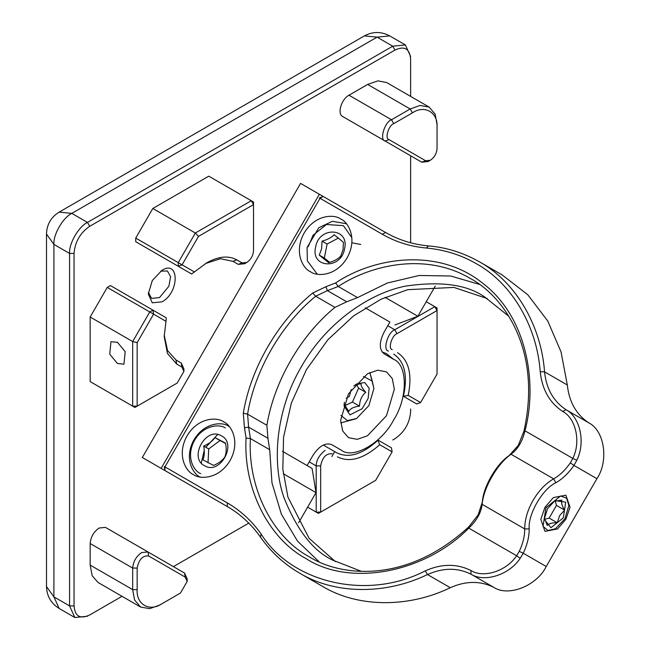 <?xml version="1.0" encoding="UTF-8"?>
<svg xmlns="http://www.w3.org/2000/svg" width="650" height="650" viewBox="0 0 650 650"><rect width="100%" height="100%" fill="white"/><g stroke="black" fill="none" stroke-linecap="round" stroke-linejoin="round"><path stroke-width="0.97" d="M332.126 453.781C326.227 453.221 322.408 457.251 320.661 465.887L316.192 465.887C316.233 460.257 319.215 455.089 325.138 450.377M320.661 465.887L320.661 512.111L375.684 480.342L318.427 513.403L316.192 512.111L320.661 512.111L318.427 513.403L307.629 507.163L316.192 512.111L316.192 465.887L309.205 461.849M142.017 548.503L105.438 527.386L147.964 551.939L105.438 527.386L99.109 528.019C93.714 531.789 90.732 536.957 90.163 543.522L90.163 565.077L92.203 575.77L98.028 582.465L140.546 607.019L134.566 599.958L132.681 589.631L132.681 568.067C133.25 561.511 136.232 556.335 141.635 552.565L147.964 551.939L184.535 573.056L187.159 578.849L187.159 581.433L180.448 593.06L159.534 605.134L149.646 608.66L140.546 607.019M379.291 137.662L342.656 116.513C336.952 113.888 341.323 99.166 348.993 95.217L367.664 84.435L377.934 80.86L386.652 82.558L429.171 107.104L435.151 114.164L437.036 124.491L437.036 146.047M152.823 208.471L195.341 233.017L251.29 200.72L208.772 176.174L152.823 208.471L135.736 238.071L135.736 241.727L191.612 273.991L206.708 262.844C218.376 256.303 228.402 255.304 236.771 259.862L232.952 261.308L220.407 258.724L205.571 263.518M90.163 381.607L134.916 407.444L90.163 381.607L90.163 317.005L107.25 287.406L110.411 285.577L166.294 317.842L165.986 321.319L107.25 287.406M334.701 451.62L331.858 456.552M161.947 301.86L152.295 302.819L148.298 293.979L152.295 280.524L161.947 270.335C179.562 259.188 179.562 292.671 161.947 301.86M410.629 59.109L410.629 96.395L410.629 59.109C409.703 48.661 404.479 45.638 394.964 50.066L89.716 226.297C80.194 232.863 74.978 241.914 74.043 253.435L74.043 605.906C74.978 616.363 80.194 619.377 89.716 614.957L122.005 596.31L89.716 614.957M173.412 566.629L248.779 523.12L173.412 566.629M392.762 439.993L394.964 438.718C404.479 432.152 409.703 423.109 410.629 411.588L410.629 409.004M410.629 242.783L410.629 155.756L410.629 242.783M377.772 439.936L379.722 444.722L392.121 451.88L375.684 480.342M379.722 444.722C363.667 458.851 349.562 462.889 337.415 456.844M342.656 116.513L385.182 141.066L389.001 139.612L425.571 160.729L430.324 160.257L428.082 161.549L421.753 162.183L385.182 141.066C379.21 140.148 384.621 121.948 391.511 119.763L410.183 108.981L420.062 105.454L429.171 107.104M135.736 238.071L178.254 262.616L195.341 233.017L198.51 236.364L253.524 204.596L251.29 200.72L253.524 202.012L253.524 250.819C253.102 255.743 250.859 259.618 246.813 262.446L244.579 263.738L238.249 264.363L232.952 261.308M117.463 342.331L110.971 341.689L109.736 354.177L117.463 363.521L123.947 364.162L125.19 351.666L117.463 342.331M90.163 317.005L132.681 341.551L132.681 406.152L137.158 406.152L137.158 342.623L132.681 341.551L149.768 311.951L152.937 310.131L153.587 314.161L137.158 342.623M174.972 384.321L134.916 407.444L177.19 383.045L183.901 371.418L181.935 367.071L176.646 364.016L167.424 353.405L164.19 336.489L165.986 321.319M164.206 335.173L167.578 350.618L175.987 359.978L181.277 363.033L183.901 368.834L183.901 371.418M174.947 384.337L177.19 383.045L174.947 384.337M392.121 451.88L391.463 447.842L378.105 440.131C362.489 454.374 348.709 458.599 336.765 452.806L323.334 445.055M388.44 351.081C382.468 350.171 387.879 331.963 394.769 329.777L434.801 306.67L426.238 301.73M393.648 359.352L386.311 353.527L382.094 351.959M393.729 354.136C404.723 361.587 407.948 375.635 403.423 396.281L416.78 403.991L420.599 402.545L437.036 374.075L437.036 310.546L434.801 306.67L437.036 307.962L437.036 310.546L397.004 333.661C391.836 335.294 387.782 348.944 392.259 349.635M148.362 292.443L151.58 298.382L159.486 297.594L168.911 286.211L170.593 276.705L167.399 270.969L160.648 271.156M410.629 56.526L405.381 44.939L392.722 46.191L87.474 222.422C78.618 226.614 68.77 243.669 69.574 253.435L69.574 605.906L74.815 617.5L87.474 616.249M178.206 594.352L161.777 603.842C149.597 612.146 136.053 604.329 137.158 589.631L137.158 568.067L132.681 568.067L90.163 543.522M147.964 551.939L148.614 555.969L185.193 577.086L187.159 581.433M430.324 160.257C434.403 157.446 436.637 153.571 437.036 148.631L437.036 124.491M389.001 139.612C384.524 138.929 388.586 125.279 393.746 123.638L412.417 112.856C424.596 104.561 438.132 112.377 437.036 127.075M246.813 262.446L242.068 262.917L236.771 259.862M135.736 241.727L178.254 266.273L178.254 262.616L182.073 264.826L198.51 236.364M403.089 396.086L416.78 403.991M397.548 352.69C408.858 360.181 412.409 374.416 408.208 395.387L403.423 396.281M148.614 555.969C142.716 555.409 138.897 559.439 137.158 568.067M191.612 273.991L178.254 266.273L182.073 264.826L194.472 271.984M408.208 395.387L420.599 402.545M389.911 322.067L365.267 307.84L389.911 322.067L384.191 331.963C378.991 342.282 378.991 349.594 384.191 353.892L393.689 359.377C407.826 364.829 407.826 398.117 393.689 419.892C381.899 443.024 353.072 459.664 341.283 450.149L331.784 444.673C325.455 442.317 319.126 445.965 312.796 455.634L307.076 465.538M386.474 415.724L367.486 435.776L357.207 439.343L348.498 437.653L342.672 430.958L340.632 420.266L348.498 393.803L367.486 373.758L377.764 370.183L386.474 371.873L392.291 378.576L394.339 389.261L386.474 415.724M282.441 451.311L312.089 468.431L316.022 492.627L283.27 473.72M394.924 324.959L417.844 316.266L435.248 286.122M417.844 316.266L385.092 297.359M161.127 468.349L319.369 194.261L323.188 196.463L300.568 183.406L142.326 457.494L187.078 483.332M298.626 522.762L316.022 492.627M142.326 457.494L227.727 506.797M188.5 484.152L227.573 506.716M351.162 389.553L349.391 396.386L346.149 398.239M344.719 405.762L352.43 402.041L358.605 388.172L356.631 384.491M354.981 385.052L361.067 383.622C360.726 385.458 362.277 388.342 365.706 392.275L358.605 388.172M365.706 392.275C361.676 395.907 359.621 400.53 359.531 406.144L352.43 402.041M344.126 404.072L348.717 411.369C350.456 408.484 354.063 406.746 359.531 406.144M353.771 386.011L356.744 383.89L364.674 382.525L369.135 388.188L368.16 398.409L362.172 408.688L349.952 414.879L344.037 405.901L344.386 402.261M340.925 415.447L347.49 420.623L356.59 418.486L368.891 405.576L373.921 388.464L372.271 381.111L363.456 376.423M570.351 462.857L573.95 465.424L576.81 460.241L572.796 458.413L570.351 462.857C565.329 470.056 559.764 475.386 553.646 478.855L511.014 454.244L508.511 456.016C496.405 464.303 483.511 486.566 482.389 501.272M562.746 411.474C549.599 402.724 542.092 389.48 540.223 371.735L544.538 371.841C546.317 388.741 553.467 401.359 565.988 409.695L562.746 411.474C575.989 418.413 581.059 442.089 572.796 458.413L524.948 430.788C522.478 441.439 517.831 449.256 511.014 454.244C503.994 459.355 497.648 466.822 491.977 476.637C486.322 486.419 483.031 495.649 482.097 504.319L524.729 528.938C524.786 535.966 522.949 543.457 519.228 551.403L516.604 555.742L468.756 528.117C424.759 573.056 349.635 587.104 305.979 558.553C268.214 538.273 243.222 488.004 246.074 438.059L244.465 427.773L243.311 413.181C250.526 368.713 277.786 321.498 312.683 293.02L325.902 286.723L335.619 282.969C373.433 257.392 437.97 247.146 482.576 283.132C528.239 317.623 537.428 385.426 524.948 430.788L523.884 431.429L518.172 445.518L509.202 455.528M540.223 371.735C536.941 325.918 511.591 283.091 476.247 263.64C460.996 254.873 444.332 249.665 426.27 248.016C410.41 246.569 395.785 241.995 382.387 234.293L320.027 198.291L164.946 466.895L227.305 502.897C240.671 510.656 251.948 521.04 261.129 534.048C292.207 583.578 368.062 600.592 425.246 570.871C441.553 563.623 456.779 563.501 470.933 570.513L471.006 574.202L493.797 587.364C508.454 597.114 536.778 585.837 546.219 566.499L596.919 478.684L573.95 465.424C568.579 473.151 562.543 478.928 555.847 482.747L553.646 478.855C545.659 483.47 538.801 490.636 533.065 500.354C527.516 510.185 524.737 519.716 524.729 528.938L529.206 528.889C529.246 536.608 527.256 544.716 523.25 553.231L519.228 551.403M482.422 500.882L482.097 504.319C481.195 512.712 476.743 520.65 468.756 528.117L468.78 526.874C403.634 586.706 336.993 574.714 309.148 556.725L309.148 556.725C272.106 536.835 247.601 487.541 250.396 438.563L269.701 449.711L267.914 438.271L248.609 427.123L247.585 414.156L243.311 413.181M193.359 474.532L193.359 474.532C186.469 471.965 176.118 455.463 187.07 435.817C198.607 416.512 218.067 417.219 223.746 421.907L223.746 421.907C230.636 424.474 240.988 440.976 230.035 460.622C218.498 479.927 199.038 479.221 193.359 474.532L193.359 474.532M310.464 271.708L310.464 271.708C303.566 269.141 293.215 252.639 304.168 232.993C315.705 213.688 335.173 214.394 340.844 219.082L340.844 219.082C347.742 221.658 358.085 238.152 347.141 257.798C335.603 277.103 316.136 276.396 310.464 271.708L310.464 271.708M470.933 570.513C483.559 578.508 506.602 571.058 516.604 555.742L520.195 558.301L523.25 553.231L546.219 566.499M482.3 502.109L478.124 514.873L468.78 526.874M479.286 284.334L450.621 275.998L419.161 275.486L387.319 283.018L357.516 297.611L338.211 286.463C372.141 264.079 426.701 252.688 469.918 278.257L469.918 278.257C499.419 293.386 543.132 345.101 523.884 431.429M217.669 434.533L205.79 447.249M204.23 450.385L201.256 462.954M261.129 534.048L260.439 537.071C271.082 552.151 284.156 564.184 299.65 573.17C334.791 594.425 385.442 594.969 427.497 574.551C443.032 567.645 457.527 567.531 471.006 574.202C484.144 582.628 509.023 575.266 520.195 558.301M299.65 573.17L322.433 586.332C357.573 607.579 408.233 608.132 450.288 587.706L427.497 574.551L425.246 570.871M260.439 537.071C251.444 524.322 240.403 514.15 227.305 506.553L227.305 502.897M227.524 506.683L164.946 470.551L164.287 466.521L164.946 466.895L164.946 470.551L227.305 506.553M323.188 196.463L320.027 198.291L319.369 197.917L323.188 196.463L385.548 232.464C398.678 240.012 413.002 244.489 428.537 245.911L426.27 248.016M479.416 261.812L502.206 274.966L527.719 294.678L547.755 321.002L561.048 351.934L567.32 384.995L544.538 371.841C541.393 327.226 516.953 282.604 479.416 261.812C463.206 252.679 446.249 247.374 428.537 245.911M576.81 460.241C585.91 442.081 579.857 416.861 565.988 409.695L588.778 422.849C576.258 414.513 569.108 401.903 567.32 384.995M335.619 282.969L338.211 286.463L327.413 290.631L346.718 301.779L334.969 307.377C300.723 335.327 273.975 381.664 266.89 425.303L267.914 438.271M266.89 425.303L247.585 414.156C254.662 370.516 281.418 324.179 315.664 296.229L327.413 290.631L325.902 286.723M244.465 427.773L248.609 427.123L250.396 438.563L246.074 438.059M565.874 519.301L557.513 528.946L544.984 531.359L540.808 519.301L544.984 507.244L553.337 497.591L565.874 495.178L570.05 507.244L565.874 519.301M361.408 571.358L332.881 560.202C313.194 551.176 296.774 530.002 283.619 496.673C272.204 463.174 275.21 411.036 301.421 366.616C326.779 321.709 370.427 293.044 405.153 286.179C440.586 280.906 467.139 284.537 484.794 297.074L508.723 316.201M269.701 449.711L271.968 482.812L281.369 514.15L297.537 541.141L319.085 561.795M357.516 297.611L346.718 301.779M493.797 587.364C480.317 580.686 465.814 580.799 450.288 587.706M596.919 478.684C608.952 460.842 604.549 430.666 588.778 422.849M555.847 482.747C542.636 488.678 527.735 514.483 529.206 528.889M487.305 298.577L453.927 287.422L407.753 289.673L380.957 299.244L353.576 315.892L327.917 339.714L306.483 369.541L291.363 403.016L283.562 437.149L282.831 469.186L287.95 497.177L309.083 538.298L335.433 561.624M352.552 242.921L360.783 244.481M346.352 223.722L332.337 221.301L318.776 227.76L307.068 247.544L307.369 260.877L317.233 274.154M308.165 246.773L313.129 235.154L326.454 224.502L343.371 225.664L351.853 237.664M315.599 247.179C318.923 225.964 349.7 227.622 344.573 248.731C341.242 269.945 310.473 268.287 315.599 247.179M340.649 256.246L343.021 249.828L343.436 242.271L334.141 234.707C331.338 237.624 327.316 239.769 322.051 241.118L321.636 248.674L319.264 255.101L328.559 262.665C333.873 261.276 337.902 259.131 340.649 256.246M322.051 241.118L327.113 244.043L324.326 258.026L319.264 255.101M338.471 238.014L327.113 244.043M324.326 258.026L329.656 262.356M229.247 426.546L228.353 426.051C222.731 421.817 203.946 421.923 193.448 440.749C183.536 459.875 194.049 475.158 200.777 477.327M200.696 473.631C194.699 471.697 185.323 458.071 194.163 441.025C203.515 424.239 220.261 424.157 225.274 427.927M204.864 465.879C188.313 458.502 205.562 426.416 221.106 435.679C237.656 443.056 220.407 475.134 204.864 465.879M225.542 443.105L214.947 437.613C212.412 441.212 208.65 444.007 203.653 446.014C204.709 451.466 204.482 456.105 202.954 459.907L213.557 465.4C218.603 463.344 222.373 460.549 224.851 457.007C226.371 453.115 226.598 448.484 225.542 443.105M203.653 446.014L208.715 448.939L208.016 462.832M214.947 437.613L220.009 440.538L208.715 448.939M225.607 443.438L220.009 440.538M547.519 508.706L555.019 500.589L565.687 502.19L563.339 517.839L550.956 527.694L544.245 519.261L547.519 508.706M544.529 519.326L549.153 518.091L557.278 522.779L559.593 515.678L564.59 510.12C561.917 505.781 561.031 502.458 561.917 500.134L553.979 501.296M549.153 518.091L556.457 505.424L564.59 510.12M564.923 518.757L568.856 505.521L566.597 498.209L560.568 495.983L545.935 507.788L543.026 526.37L547.966 530.473L555.425 528.775L564.923 518.757M556.457 505.424L555.222 500.809M557.278 522.779C552.216 522.641 548.884 523.534 547.292 525.452L544.326 518.026M137.158 589.631L132.681 589.631L90.163 565.077M421.753 162.183L379.234 137.629L421.753 162.183L425.571 160.729M367.664 84.435L410.183 108.981L412.417 112.856M393.746 123.638L391.511 119.763L348.993 95.217M238.249 264.363L232.903 261.284L238.249 264.363L242.068 262.917M387.782 325.748L394.769 329.777L397.004 333.661M74.043 605.906L69.574 605.906L53.909 596.863L59.15 608.457L74.815 617.5M74.043 253.435L69.574 253.435L53.909 244.392L53.909 596.863L46.491 586.528C46.784 596.034 51.001 603.338 59.15 608.457M89.716 226.297L87.474 222.422L71.809 213.379C62.953 217.571 53.105 234.626 53.909 244.392L46.491 234.057L46.491 586.528M394.964 50.066L392.722 46.191L377.057 37.148L71.809 213.379L59.15 212.127C51.017 217.173 46.8 224.486 46.491 234.057M161.777 603.842L159.534 605.134M184.535 573.056L185.193 577.086M181.277 363.033L181.935 367.071M175.987 359.978L176.646 364.016M405.381 44.939L389.716 35.888L377.057 37.148L364.398 35.888L59.15 212.127M372.271 381.111L369.834 372.515M382.387 234.293L385.548 232.464M334.969 307.377L315.664 296.229L312.683 293.02M389.716 35.888C381.217 31.395 372.775 31.395 364.398 35.888M356.233 418.689L340.73 422.923M373.921 388.464L369.858 372.556"/></g></svg>
